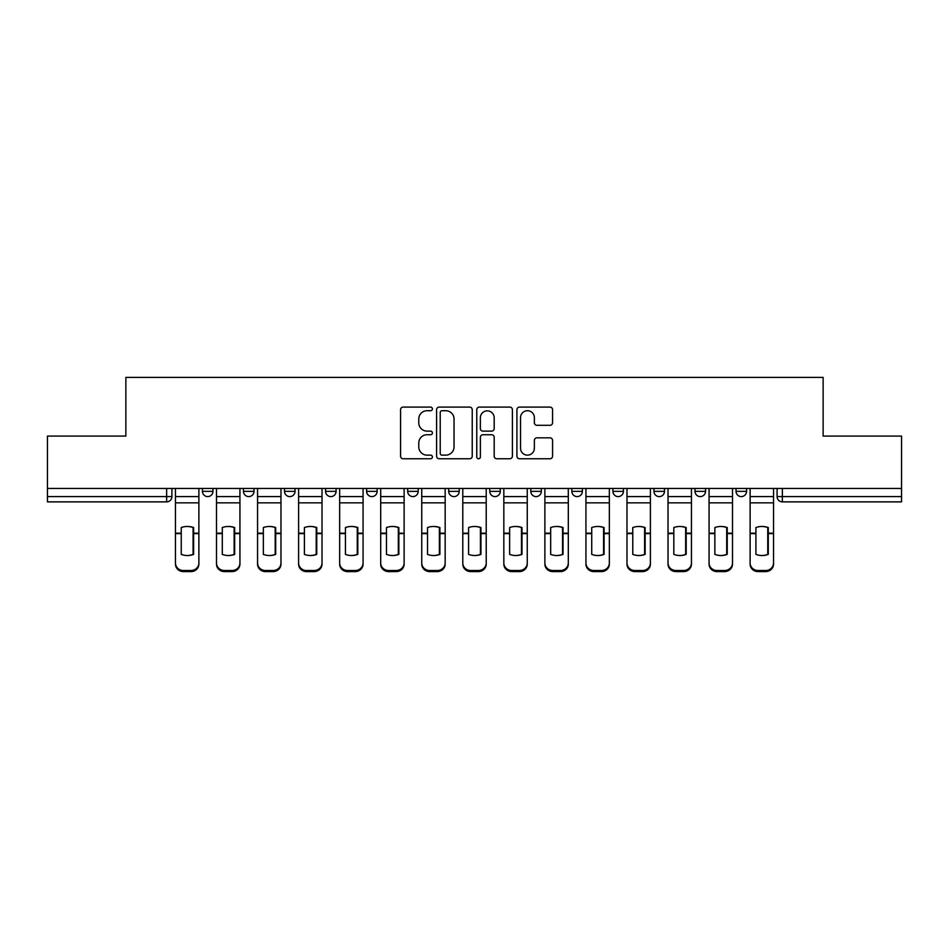 <?xml version="1.0" encoding="UTF-8"?>
<svg xmlns="http://www.w3.org/2000/svg" width="949" height="949" viewBox="0 0 949 949"><rect width="100%" height="100%" fill="white"/><g stroke="black" fill="none" stroke-linecap="round" stroke-linejoin="round"><path stroke-width="1.42" d="M432.4 408.912A1.803 1.803 0 0 0 430.597 407.097L403.147 407.097A2.586 2.586 0 0 0 400.573 409.683L400.573 456.172A2.586 2.586 0 0 0 403.147 458.758L430.597 458.758A1.803 1.803 0 0 0 432.4 456.943A1.803 1.803 0 0 0 430.597 455.14L427.038 455.14A8.268 8.268 0 0 1 418.782 446.872L418.782 442.993A8.268 8.268 0 0 1 427.038 434.737L430.597 434.737A1.803 1.803 0 0 0 432.4 432.922A1.803 1.803 0 0 0 430.597 431.119L427.038 431.119A8.268 8.268 0 0 1 418.782 422.851L418.782 418.983A8.268 8.268 0 0 1 427.038 410.715L430.597 410.715A1.803 1.803 0 0 0 432.4 408.912M612.9 488.45L612.9 491.345L623.434 491.345A5.267 5.267 0 0 1 618.167 496.6A5.267 5.267 0 0 1 612.9 491.345L612.9 488.45M571.856 488.45L571.856 491.345L582.378 491.345A5.267 5.267 0 0 1 577.122 496.6A5.267 5.267 0 0 1 571.856 491.345L571.856 488.45M366.622 491.345L366.622 488.45L366.622 491.345A5.267 5.267 0 0 0 371.878 496.6A5.267 5.267 0 0 1 366.622 491.345L377.144 491.345A5.267 5.267 0 0 1 371.878 496.6M284.522 488.45L284.522 491.345L295.044 491.345A5.267 5.267 0 0 1 289.789 496.6A5.267 5.267 0 0 1 284.522 491.345L284.522 488.45M243.478 491.345L243.478 488.45L243.478 491.345A5.267 5.267 0 0 0 248.745 496.6A5.267 5.267 0 0 1 243.478 491.345L254 491.345A5.267 5.267 0 0 1 248.745 496.6A5.267 5.267 0 0 0 254 491.345A5.267 5.267 0 0 1 248.745 496.6M202.434 491.345L202.434 488.45L202.434 491.345A5.267 5.267 0 0 0 207.689 496.6A5.267 5.267 0 0 1 202.434 491.345L212.956 491.345A5.267 5.267 0 0 1 207.689 496.6A5.267 5.267 0 0 0 212.956 491.345A5.267 5.267 0 0 1 207.689 496.6M549.981 425.306A2.586 2.586 0 0 0 552.567 422.72L552.567 409.683A2.586 2.586 0 0 0 549.981 407.097L519.506 407.097A2.586 2.586 0 0 0 516.92 409.683L516.92 456.172A2.586 2.586 0 0 0 519.506 458.758L549.981 458.758A2.586 2.586 0 0 0 552.567 456.172L552.567 440.419A2.586 2.586 0 0 0 549.981 437.833L536.932 437.833A2.586 2.586 0 0 0 534.358 440.419L534.358 448.225A6.904 6.904 0 0 1 527.442 455.14A6.904 6.904 0 0 1 520.538 448.225L520.538 417.619A6.904 6.904 0 0 1 527.442 410.715A6.904 6.904 0 0 1 534.358 417.619L534.358 422.72A2.586 2.586 0 0 0 536.932 425.306L549.981 425.306M47.45 488.45L47.45 436.089L125.861 436.089L125.861 377.405L823.139 377.405L823.139 436.089L901.55 436.089L901.55 488.45L47.45 488.45L47.45 496.6L171.911 496.6L171.911 488.45M472.234 409.683A2.586 2.586 0 0 0 469.66 407.097L439.185 407.097A2.586 2.586 0 0 0 436.599 409.683L436.599 456.172A2.586 2.586 0 0 0 439.185 458.758L469.66 458.758A2.586 2.586 0 0 0 472.234 456.172L472.234 409.683M479.34 407.097L509.815 407.097A2.586 2.586 0 0 1 512.401 409.683L512.401 456.172A2.586 2.586 0 0 1 509.815 458.758L496.778 458.758A2.586 2.586 0 0 1 494.192 456.172L494.192 437.323A2.586 2.586 0 0 0 491.606 434.737L482.958 434.737A2.586 2.586 0 0 0 480.372 437.323L480.372 456.943A1.803 1.803 0 0 1 478.569 458.758A1.803 1.803 0 0 1 476.766 456.943L476.766 409.683A2.586 2.586 0 0 1 479.34 407.097M777.089 488.45L777.089 496.6L901.55 496.6L901.55 501.867L782.356 501.867A5.267 5.267 0 0 1 777.089 496.6M901.55 488.45L901.55 496.6M171.911 496.6A5.267 5.267 0 0 1 166.644 501.867A5.267 5.267 0 0 0 171.911 496.6A5.267 5.267 0 0 1 166.644 501.867L47.45 501.867L47.45 496.6M746.566 488.45L746.566 491.345A5.267 5.267 0 0 1 741.311 496.6A5.267 5.267 0 0 1 736.044 491.345A5.267 5.267 0 0 0 741.311 496.6M736.044 488.45L736.044 491.345L746.566 491.345M705.522 488.45L705.522 491.345A5.267 5.267 0 0 1 700.255 496.6A5.267 5.267 0 0 1 695 491.345L705.522 491.345L705.522 488.45M695 488.45L695 491.345M664.478 488.45L664.478 491.345A5.267 5.267 0 0 1 659.211 496.6A5.267 5.267 0 0 1 653.956 491.345L664.478 491.345A5.267 5.267 0 0 1 659.211 496.6A5.267 5.267 0 0 0 664.478 491.345L664.478 488.45M653.956 488.45L653.956 491.345M623.434 488.45L623.434 491.345M582.378 488.45L582.378 491.345L582.378 488.45M541.333 488.45L541.333 491.345A5.267 5.267 0 0 1 536.066 496.6A5.267 5.267 0 0 1 530.811 491.345L541.333 491.345L541.333 488.45M530.811 488.45L530.811 491.345M500.289 488.45L500.289 491.345A5.267 5.267 0 0 1 495.022 496.6A5.267 5.267 0 0 1 489.767 491.345L500.289 491.345M489.767 488.45L489.767 491.345M459.233 488.45L459.233 491.345A5.267 5.267 0 0 1 453.978 496.6A5.267 5.267 0 0 1 448.711 491.345L459.233 491.345M448.711 488.45L448.711 491.345M418.189 488.45L418.189 491.345A5.267 5.267 0 0 1 412.934 496.6A5.267 5.267 0 0 1 407.667 491.345L418.189 491.345A5.267 5.267 0 0 1 412.934 496.6A5.267 5.267 0 0 0 418.189 491.345M407.667 488.45L407.667 491.345M377.144 488.45L377.144 491.345M336.1 488.45L336.1 491.345A5.267 5.267 0 0 1 330.833 496.6A5.267 5.267 0 0 1 325.566 491.345L336.1 491.345A5.267 5.267 0 0 1 330.833 496.6A5.267 5.267 0 0 0 336.1 491.345L336.1 488.45M325.566 488.45L325.566 491.345M295.044 488.45L295.044 491.345L295.044 488.45M254 488.45L254 491.345L254 488.45M212.956 488.45L212.956 491.345L212.956 488.45M442.02 410.715A1.803 1.803 0 0 0 440.217 412.518L440.217 453.325A1.803 1.803 0 0 0 442.02 455.14L445.769 455.14A8.268 8.268 0 0 0 454.037 446.872L454.037 418.983A8.268 8.268 0 0 0 445.769 410.715L442.02 410.715M494.192 417.75A6.904 6.904 0 0 0 487.288 410.846A6.904 6.904 0 0 0 480.372 417.75L480.372 428.533A2.586 2.586 0 0 0 482.958 431.119L491.606 431.119A2.586 2.586 0 0 0 494.192 428.533L494.192 417.75M193.086 554.572L193.086 527.371M187.167 526.481A16.311 14.354 180 0 1 193.086 527.549M175.458 534.69L175.458 563.018A7.889 7.485 0 0 0 183.359 570.503L190.986 570.503A7.889 7.485 0 0 0 198.875 563.018L198.875 564.109A7.889 7.485 180 0 1 190.986 571.595L190.986 570.503M187.167 555.533A16.311 15.469 180 0 0 193.086 554.382M193.62 533.611L193.62 527.549A16.311 14.354 180 0 0 187.428 526.47A16.311 14.354 180 0 0 181.247 527.549L181.247 554.382A16.311 15.469 180 0 0 193.62 554.382L193.62 533.611L198.875 533.611L198.875 563.018M198.875 488.45L198.875 533.611M175.458 488.45L175.458 563.018M183.359 570.503L183.359 571.595L190.986 571.595M183.359 571.595A7.889 7.485 180 0 1 175.458 564.109M234.142 554.572L234.142 527.371M228.211 526.481A16.311 14.354 180 0 1 234.142 527.549M216.502 534.69L216.502 563.018A7.889 7.485 0 0 0 224.403 570.503L232.03 570.503A7.889 7.485 0 0 0 239.931 563.018L239.931 564.109A7.889 7.485 180 0 1 232.03 571.595L232.03 570.503M228.211 555.533A16.311 15.469 180 0 0 234.142 554.382M275.186 554.572L275.186 527.371M269.267 526.481A16.311 14.354 180 0 1 275.186 527.549M257.559 534.69L257.559 563.018A7.889 7.485 0 0 0 265.447 570.503L273.075 570.503A7.889 7.485 0 0 0 280.975 563.018L280.975 564.109A7.889 7.485 180 0 1 273.075 571.595L273.075 570.503M269.267 555.533A16.311 15.469 180 0 0 275.186 554.382M234.664 533.611L234.664 527.549A16.311 14.354 180 0 0 228.484 526.47A16.311 14.354 180 0 0 222.291 527.549L222.291 554.382A16.311 15.469 180 0 0 234.664 554.382L234.664 533.611L239.931 533.611L239.931 563.018M239.931 488.45L239.931 533.611M216.502 488.45L216.502 563.018M224.403 570.503L224.403 571.595L232.03 571.595M224.403 571.595A7.889 7.485 180 0 1 216.502 564.109M275.708 533.611L275.708 527.549A16.311 14.354 180 0 0 269.528 526.47A16.311 14.354 180 0 0 263.348 527.549L263.348 554.382A16.311 15.469 180 0 0 275.708 554.382L275.708 533.611L280.975 533.611L280.975 563.018M280.975 488.45L280.975 533.611M257.559 488.45L257.559 563.018M265.447 570.503L265.447 571.595L273.075 571.595M265.447 571.595A7.889 7.485 180 0 1 257.559 564.109M316.231 554.572L316.231 527.371M310.311 526.481A16.311 14.354 180 0 1 316.231 527.549M298.603 534.69L298.603 563.018A7.889 7.485 0 0 0 306.491 570.503L314.131 570.503A7.889 7.485 0 0 0 322.019 563.018L322.019 564.109A7.889 7.485 180 0 1 314.131 571.595L314.131 570.503M310.311 555.533A16.311 15.469 180 0 0 316.231 554.382M357.275 554.572L357.275 527.371M351.355 526.481A16.311 14.354 180 0 1 357.275 527.549M339.647 534.69L339.647 563.018A7.889 7.485 0 0 0 347.548 570.503L355.175 570.503A7.889 7.485 0 0 0 363.064 563.018L363.064 564.109A7.889 7.485 180 0 1 355.175 571.595L355.175 570.503M351.355 555.533A16.311 15.469 180 0 0 357.275 554.382M398.331 554.572L398.331 527.371M392.4 526.481A16.311 14.354 180 0 1 398.331 527.549M380.691 534.69L380.691 563.018A7.889 7.485 0 0 0 388.592 570.503L396.219 570.503A7.889 7.485 0 0 0 404.12 563.018L404.12 564.109A7.889 7.485 180 0 1 396.219 571.595L396.219 570.503M392.4 555.533A16.311 15.469 180 0 0 398.331 554.382M316.752 533.611L316.752 527.549A16.311 14.354 180 0 0 310.572 526.47A16.311 14.354 180 0 0 304.392 527.549L304.392 554.382A16.311 15.469 180 0 0 316.752 554.382L316.752 533.611L322.019 533.611L322.019 563.018M322.019 488.45L322.019 533.611M298.603 488.45L298.603 563.018M306.491 570.503L306.491 571.595L314.131 571.595M306.491 571.595A7.889 7.485 180 0 1 298.603 564.109M357.809 533.611L357.809 527.549A16.311 14.354 180 0 0 351.616 526.47A16.311 14.354 180 0 0 345.436 527.549L345.436 554.382A16.311 15.469 180 0 0 357.809 554.382L357.809 533.611L363.064 533.611L363.064 563.018M363.064 488.45L363.064 533.611M339.647 488.45L339.647 563.018M347.548 570.503L347.548 571.595L355.175 571.595M347.548 571.595A7.889 7.485 180 0 1 339.647 564.109M398.853 533.611L398.853 527.549A16.311 14.354 180 0 0 392.672 526.47A16.311 14.354 180 0 0 386.48 527.549L386.48 554.382A16.311 15.469 180 0 0 398.853 554.382L398.853 533.611L404.12 533.611L404.12 563.018M404.12 488.45L404.12 533.611M380.691 488.45L380.691 563.018M388.592 570.503L388.592 571.595L396.219 571.595M388.592 571.595A7.889 7.485 180 0 1 380.691 564.109M439.375 554.572L439.375 527.371M433.456 526.481A16.311 14.354 180 0 1 439.375 527.549M421.747 534.69L421.747 563.018A7.889 7.485 0 0 0 429.636 570.503L437.264 570.503A7.889 7.485 0 0 0 445.164 563.018L445.164 564.109A7.889 7.485 180 0 1 437.264 571.595L437.264 570.503M433.456 555.533A16.311 15.469 180 0 0 439.375 554.382M439.897 533.611L439.897 527.549A16.311 14.354 180 0 0 433.717 526.47A16.311 14.354 180 0 0 427.536 527.549L427.536 554.382A16.311 15.469 180 0 0 439.897 554.382L439.897 533.611L445.164 533.611L445.164 563.018M445.164 488.45L445.164 533.611M421.747 488.45L421.747 563.018M429.636 570.503L429.636 571.595L437.264 571.595M429.636 571.595A7.889 7.485 180 0 1 421.747 564.109M480.419 554.572L480.419 527.371M474.5 526.481A16.311 14.354 180 0 1 480.419 527.549M462.792 534.69L462.792 563.018A7.889 7.485 0 0 0 470.68 570.503L478.32 570.503A7.889 7.485 0 0 0 486.208 563.018L486.208 564.109A7.889 7.485 180 0 1 478.32 571.595L478.32 570.503M474.5 555.533A16.311 15.469 180 0 0 480.419 554.382M480.941 533.611L480.941 527.549A16.311 14.354 180 0 0 474.761 526.47A16.311 14.354 180 0 0 468.581 527.549L468.581 554.382A16.311 15.469 180 0 0 480.941 554.382L480.941 533.611L486.208 533.611L486.208 563.018M486.208 488.45L486.208 533.611M462.792 488.45L462.792 563.018M470.68 570.503L470.68 571.595L478.32 571.595M470.68 571.595A7.889 7.485 180 0 1 462.792 564.109M521.464 554.572L521.464 527.371M515.544 526.481A16.311 14.354 180 0 1 521.464 527.549M503.836 534.69L503.836 563.018A7.889 7.485 0 0 0 511.736 570.503L519.364 570.503A7.889 7.485 0 0 0 527.253 563.018L527.253 564.109A7.889 7.485 180 0 1 519.364 571.595L519.364 570.503M515.544 555.533A16.311 15.469 180 0 0 521.464 554.382M521.997 533.611L521.997 527.549A16.311 14.354 180 0 0 515.805 526.47A16.311 14.354 180 0 0 509.625 527.549L509.625 554.382A16.311 15.469 180 0 0 521.997 554.382L521.997 533.611L527.253 533.611L527.253 563.018M527.253 488.45L527.253 533.611M503.836 488.45L503.836 563.018M511.736 570.503L511.736 571.595L519.364 571.595M511.736 571.595A7.889 7.485 180 0 1 503.836 564.109M562.52 554.572L562.52 527.371M556.6 526.481A16.311 14.354 180 0 1 562.52 527.549M544.88 534.69L544.88 563.018A7.889 7.485 0 0 0 552.781 570.503L560.408 570.503A7.889 7.485 0 0 0 568.309 563.018L568.309 564.109A7.889 7.485 180 0 1 560.408 571.595L560.408 570.503M556.6 555.533A16.311 15.469 180 0 0 562.52 554.382M563.042 533.611L563.042 527.549A16.311 14.354 180 0 0 556.861 526.47A16.311 14.354 180 0 0 550.669 527.549L550.669 554.382A16.311 15.469 180 0 0 563.042 554.382L563.042 533.611L568.309 533.611L568.309 563.018M568.309 488.45L568.309 533.611M544.88 488.45L544.88 563.018M552.781 570.503L552.781 571.595L560.408 571.595M552.781 571.595A7.889 7.485 180 0 1 544.88 564.109M603.564 554.572L603.564 527.371M597.645 526.481A16.311 14.354 180 0 1 603.564 527.549M585.936 534.69L585.936 563.018A7.889 7.485 0 0 0 593.825 570.503L601.452 570.503A7.889 7.485 0 0 0 609.353 563.018L609.353 564.109A7.889 7.485 180 0 1 601.452 571.595L601.452 570.503M597.645 555.533A16.311 15.469 180 0 0 603.564 554.382M604.086 533.611L604.086 527.549A16.311 14.354 180 0 0 597.906 526.47A16.311 14.354 180 0 0 591.725 527.549L591.725 554.382A16.311 15.469 180 0 0 604.086 554.382L604.086 533.611L609.353 533.611L609.353 563.018M609.353 488.45L609.353 533.611M585.936 488.45L585.936 563.018M593.825 570.503L593.825 571.595L601.452 571.595M593.825 571.595A7.889 7.485 180 0 1 585.936 564.109M644.608 554.572L644.608 527.371M638.689 526.481A16.311 14.354 180 0 1 644.608 527.549M626.981 534.69L626.981 563.018A7.889 7.485 0 0 0 634.869 570.503L642.509 570.503A7.889 7.485 0 0 0 650.397 563.018L650.397 564.109A7.889 7.485 180 0 1 642.509 571.595L642.509 570.503M638.689 555.533A16.311 15.469 180 0 0 644.608 554.382M645.13 533.611L645.13 527.549A16.311 14.354 180 0 0 638.95 526.47A16.311 14.354 180 0 0 632.769 527.549L632.769 554.382A16.311 15.469 180 0 0 645.13 554.382L645.13 533.611L650.397 533.611L650.397 563.018M650.397 488.45L650.397 533.611M626.981 488.45L626.981 563.018M634.869 570.503L634.869 571.595L642.509 571.595M634.869 571.595A7.889 7.485 180 0 1 626.981 564.109M685.653 554.572L685.653 527.371M679.733 526.481A16.311 14.354 180 0 1 685.653 527.549M668.025 534.69L668.025 563.018A7.889 7.485 0 0 0 675.925 570.503L683.553 570.503A7.889 7.485 0 0 0 691.441 563.018L691.441 564.109A7.889 7.485 180 0 1 683.553 571.595L683.553 570.503M679.733 555.533A16.311 15.469 180 0 0 685.653 554.382M686.186 533.611L686.186 527.549A16.311 14.354 180 0 0 679.994 526.47A16.311 14.354 180 0 0 673.814 527.549L673.814 554.382A16.311 15.469 180 0 0 686.186 554.382L686.186 533.611L691.441 533.611L691.441 563.018M691.441 488.45L691.441 533.611M668.025 488.45L668.025 563.018M675.925 570.503L675.925 571.595L683.553 571.595M675.925 571.595A7.889 7.485 180 0 1 668.025 564.109M726.709 554.572L726.709 527.371M720.789 526.481A16.311 14.354 180 0 1 726.709 527.549M709.069 534.69L709.069 563.018A7.889 7.485 0 0 0 716.97 570.503L724.597 570.503A7.889 7.485 0 0 0 732.498 563.018L732.498 564.109A7.889 7.485 180 0 1 724.597 571.595L724.597 570.503M720.789 555.533A16.311 15.469 180 0 0 726.709 554.382M727.231 533.611L727.231 527.549A16.311 14.354 180 0 0 721.05 526.47A16.311 14.354 180 0 0 714.858 527.549L714.858 554.382A16.311 15.469 180 0 0 727.231 554.382L727.231 533.611L732.498 533.611L732.498 563.018M732.498 488.45L732.498 533.611M709.069 488.45L709.069 563.018M716.97 570.503L716.97 571.595L724.597 571.595M716.97 571.595A7.889 7.485 180 0 1 709.069 564.109M767.753 554.572L767.753 527.371M761.833 526.481A16.311 14.354 180 0 1 767.753 527.549M750.125 534.69L750.125 563.018A7.889 7.485 0 0 0 758.014 570.503L765.641 570.503A7.889 7.485 0 0 0 773.542 563.018L773.542 564.109A7.889 7.485 180 0 1 765.641 571.595L765.641 570.503M761.833 555.533A16.311 15.469 180 0 0 767.753 554.382M768.275 533.611L768.275 527.549A16.311 14.354 180 0 0 762.094 526.47A16.311 14.354 180 0 0 755.914 527.549L755.914 554.382A16.311 15.469 180 0 0 768.275 554.382L768.275 533.611L773.542 533.611L773.542 563.018M773.542 488.45L773.542 533.611M750.125 488.45L750.125 563.018M758.014 570.503L758.014 571.595L765.641 571.595M758.014 571.595A7.889 7.485 180 0 1 750.125 564.109M166.644 488.45L166.644 501.867M782.356 488.45L782.356 501.867M193.62 533.184L198.875 533.184M175.458 533.184L181.247 533.184M175.458 502.851L198.875 502.851M175.458 533.611L181.247 533.611M175.458 496.6L198.875 496.6M234.664 533.184L239.931 533.184M216.502 533.184L222.291 533.184M216.502 502.851L239.931 502.851M216.502 533.611L222.291 533.611M216.502 496.6L239.931 496.6M275.708 533.184L280.975 533.184M257.559 533.184L263.348 533.184M257.559 502.851L280.975 502.851M257.559 533.611L263.348 533.611M257.559 496.6L280.975 496.6M316.752 533.184L322.019 533.184M298.603 533.184L304.392 533.184M298.603 502.851L322.019 502.851M298.603 533.611L304.392 533.611M298.603 496.6L322.019 496.6M357.809 533.184L363.064 533.184M339.647 533.184L345.436 533.184M339.647 502.851L363.064 502.851M339.647 533.611L345.436 533.611M339.647 496.6L363.064 496.6M398.853 533.184L404.12 533.184M380.691 533.184L386.48 533.184M380.691 502.851L404.12 502.851M380.691 533.611L386.48 533.611M380.691 496.6L404.12 496.6M439.897 533.184L445.164 533.184M421.747 533.184L427.536 533.184M421.747 502.851L445.164 502.851M421.747 533.611L427.536 533.611M421.747 496.6L445.164 496.6M480.941 533.184L486.208 533.184M462.792 533.184L468.581 533.184M462.792 502.851L486.208 502.851M462.792 533.611L468.581 533.611M462.792 496.6L486.208 496.6M521.997 533.184L527.253 533.184M503.836 533.184L509.625 533.184M503.836 502.851L527.253 502.851M503.836 533.611L509.625 533.611M503.836 496.6L527.253 496.6M563.042 533.184L568.309 533.184M544.88 533.184L550.669 533.184M544.88 502.851L568.309 502.851M544.88 533.611L550.669 533.611M544.88 496.6L568.309 496.6M604.086 533.184L609.353 533.184M585.936 533.184L591.725 533.184M585.936 502.851L609.353 502.851M585.936 533.611L591.725 533.611M585.936 496.6L609.353 496.6M645.13 533.184L650.397 533.184M626.981 533.184L632.769 533.184M626.981 502.851L650.397 502.851M626.981 533.611L632.769 533.611M626.981 496.6L650.397 496.6M686.186 533.184L691.441 533.184M668.025 533.184L673.814 533.184M668.025 502.851L691.441 502.851M668.025 533.611L673.814 533.611M668.025 496.6L691.441 496.6M727.231 533.184L732.498 533.184M709.069 533.184L714.858 533.184M709.069 502.851L732.498 502.851M709.069 533.611L714.858 533.611M709.069 496.6L732.498 496.6M768.275 533.184L773.542 533.184M750.125 533.184L755.914 533.184M750.125 502.851L773.542 502.851M750.125 533.611L755.914 533.611M750.125 496.6L773.542 496.6"/></g></svg>
